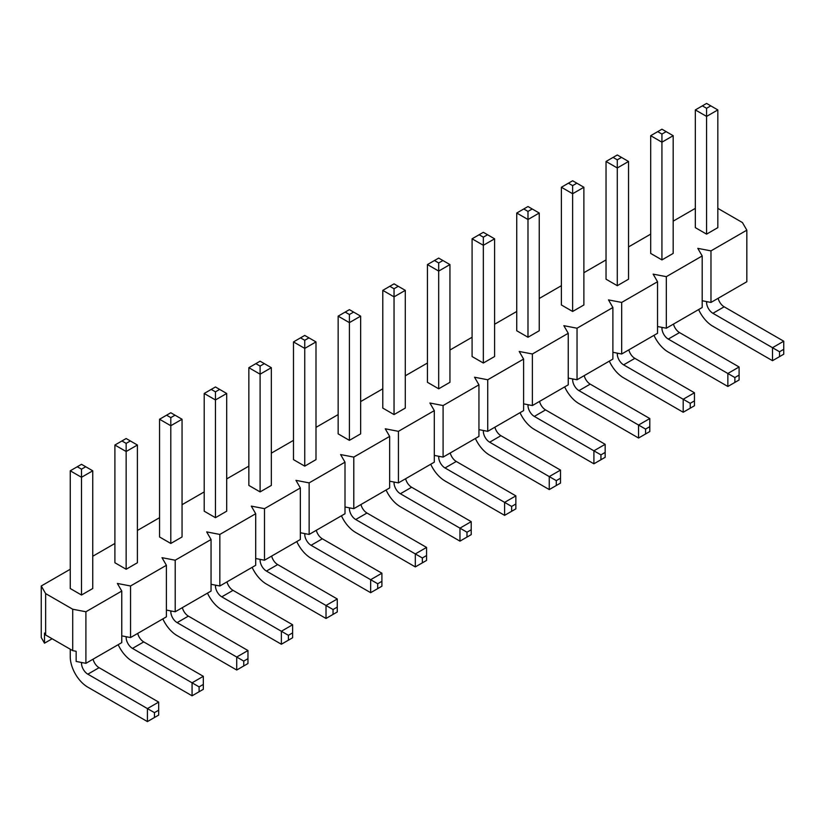 <?xml version="1.0" encoding="UTF-8"?>
<svg xmlns="http://www.w3.org/2000/svg" width="825" height="825" viewBox="0 0 825 825"><rect width="100%" height="100%" fill="white"/><g stroke="black" fill="none" stroke-linecap="round" stroke-linejoin="round"><path stroke-width="1.24" d="M126.153 569.25L126.153 451.522L137.404 445.026L137.404 562.753L126.153 569.25L114.902 562.753L114.902 445.026L126.153 451.522L126.153 443.396L130.371 440.963L126.153 438.529L121.935 440.963L126.153 443.396M215.449 517.688L215.449 399.96L226.7 393.473L226.7 511.191L215.449 517.688L204.198 511.191L204.198 393.473L215.449 399.96L215.449 391.844L219.667 389.41L215.449 386.977L211.231 389.41L215.449 391.844M304.745 466.135L304.745 348.408L315.996 341.911L315.996 459.638L304.745 466.135L293.494 459.638L293.494 341.911L304.745 348.408L304.745 340.292L308.963 337.858L304.745 335.424L300.527 337.858L304.745 340.292M394.041 414.583L394.041 296.856L405.292 290.359L405.292 408.086L394.041 414.583L382.79 408.086L382.79 290.359L394.041 296.856L394.041 288.74L398.258 286.296L394.041 283.862L389.823 286.296L394.041 288.74M483.337 363.021L483.337 245.303L494.588 238.807L494.588 356.534L483.337 363.021L472.086 356.534L472.086 238.807L483.337 245.303L483.337 237.177L487.554 234.743L483.337 232.31L479.119 234.743L483.337 237.177M572.632 311.468L572.632 193.741L583.883 187.254L583.883 304.972L572.632 311.468L561.392 304.972L561.392 187.254L572.632 193.741L572.632 185.625L576.861 183.191L572.632 180.757L568.415 183.191L572.632 185.625M661.928 259.916L661.928 142.189L673.179 135.692L673.179 253.419L661.939 259.916L650.688 253.419L650.688 135.692L661.939 142.189M717.833 208.364L742.438 222.564L746.831 230.175L710.975 250.882L697.795 248.346L702.188 255.956L666.332 276.664L653.142 274.127L657.535 281.738L621.679 302.435L608.499 299.898L612.893 307.508L577.036 328.216L563.846 325.679L568.239 333.29L532.383 353.997L519.203 351.46L523.597 359.071L487.73 379.768L474.55 377.231L478.943 384.842L443.087 405.549L429.907 403.012L434.301 410.623L398.434 431.331L385.254 428.794L389.647 436.404L353.791 457.102L340.601 454.565L345.005 462.175L309.138 482.883L295.958 480.346L300.352 487.957L264.495 508.654L251.305 506.117L255.698 513.738L219.842 534.435L206.662 531.898L211.056 539.509L175.199 560.216L162.009 557.679L166.403 565.29L130.546 585.987L117.367 583.45L121.76 591.061L85.903 611.768L72.713 609.232L45.643 593.598L41.25 585.987L70.259 569.25M695.331 208.364L673.179 221.152M650.688 234.135L628.537 246.922M606.035 259.916L583.883 272.704M561.392 285.698L539.241 298.485M516.739 311.468L494.588 324.256M472.086 337.25L449.945 350.037M427.443 363.021L405.292 375.808M382.79 388.802L360.649 401.589M338.147 414.583L315.996 427.371M293.494 440.354L271.353 453.142M248.851 466.135L226.7 478.923M204.198 491.917L182.047 504.704M159.555 517.688L137.404 530.475M114.902 543.469L92.751 556.256M706.582 234.135L706.582 116.407L717.833 109.921L717.833 227.638L706.582 234.135L695.331 227.638L695.331 109.921L706.582 116.407L706.582 108.292L710.799 105.858L706.582 103.424L702.364 105.858L706.582 108.292M617.286 285.698L617.286 167.97L628.537 161.473L628.537 279.201L617.286 285.698L606.035 279.201L606.035 161.473L617.286 167.97L617.286 159.844L621.503 157.41L617.286 154.976L613.068 157.41L617.286 159.844M527.99 337.25L527.99 219.522L539.241 213.025L539.241 330.753L527.99 337.25L516.739 330.753L516.739 213.025L527.99 219.522L527.99 211.406L532.208 208.972L527.99 206.528L523.772 208.972L527.99 211.406M438.694 388.802L438.694 271.074L449.945 264.577L449.945 382.305L438.694 388.802L427.443 382.305L427.443 264.577L438.694 271.074L438.694 262.958L442.912 260.525L438.694 258.091L434.476 260.525L438.694 262.958M349.398 440.354L349.398 322.637L360.649 316.14L360.649 433.868L349.398 440.354L338.147 433.868L338.147 316.14L349.398 322.637L349.398 314.511L353.616 312.077L349.398 309.643L345.18 312.077L349.398 314.511M271.353 485.42L260.102 491.917L248.851 485.42L248.851 367.692L260.102 374.189L260.102 366.073L264.32 363.629L260.102 361.195L255.874 363.629L260.102 366.073M170.796 543.469L170.796 425.741L182.047 419.244L182.047 536.972L170.806 543.469L159.555 536.972L159.555 419.244L170.806 425.741M81.5 595.021L81.5 477.293L92.751 470.807L92.751 588.524L81.5 595.021L70.249 588.524M121.76 591.061L121.76 642.623L85.903 663.321L76.148 661.444L76.148 651.296L72.713 650.636L72.713 609.232M52.15 638.767L44.498 643.18L44.498 633.033L45.643 635.013L72.713 650.636M45.643 635.013L45.643 593.598M41.25 585.987L41.25 637.55L44.498 643.18M121.76 635.858L130.546 637.55L166.403 616.842L166.403 565.29M166.403 610.077L175.199 611.768L211.056 591.071L211.056 539.509M211.056 584.296L219.842 585.987L255.698 565.29L255.698 513.738M255.698 558.525L264.495 560.216L300.352 539.509L300.352 487.957M300.352 532.744L309.138 534.435L345.005 513.738L345.005 462.175M345.005 506.973L353.791 508.664L389.647 487.957L389.647 436.404M389.647 481.192L398.434 482.883L434.301 462.175L434.301 410.623M434.301 455.41L443.087 457.102L478.943 436.404L478.943 384.842M478.943 429.639L487.73 431.331L523.597 410.623L523.597 359.071M523.597 403.858L532.383 405.549L568.239 384.842L568.239 333.29M568.239 378.077L577.036 379.768L612.893 359.071L612.893 307.508M612.893 352.306L621.679 353.997L657.535 333.29L657.535 281.738M657.535 326.525L666.332 328.216L702.188 307.508L702.188 255.956M702.188 300.743L710.975 302.435L746.831 281.738L746.831 230.175M710.975 302.435L710.975 250.882M666.332 328.216L666.332 276.664M621.679 353.997L621.679 302.435M577.036 379.768L577.036 328.216M532.383 405.549L532.383 353.997M487.73 431.331L487.73 379.768M443.087 457.102L443.087 405.549M398.434 482.883L398.434 431.331M353.791 508.664L353.791 457.102M309.138 534.435L309.138 482.883M264.495 560.216L264.495 508.654M219.842 585.987L219.842 534.435M175.199 611.768L175.199 560.216M130.546 637.55L130.546 585.987M85.903 663.321L85.903 611.768M779.532 351.759L779.532 356.637L783.75 354.193L783.75 349.326L779.532 351.759L712.913 313.294A8.951 5.167 60 0 1 706.582 302.342L706.582 301.589M698.62 309.571A24.863 14.355 -120 0 0 712.913 326.287L772.499 360.69L772.499 347.707L783.75 341.21L724.164 306.807A8.951 5.167 60 0 1 718.142 298.299M783.75 349.326L783.75 341.21M772.499 360.69L779.532 356.637M702.364 105.858L695.331 109.921M717.833 109.921L710.799 105.858M734.879 377.541L734.879 382.408L739.097 379.974L739.097 375.107L734.879 377.541L668.26 339.075A8.951 5.167 60 0 1 661.939 328.113M653.977 335.352A24.863 14.355 -120 0 0 668.26 352.069L727.856 386.471L727.856 373.478L739.097 366.981L679.511 332.578A8.951 5.167 60 0 1 673.499 324.081M662.898 327.556L661.928 328.113L661.928 327.37M661.928 134.073L666.157 131.639L661.939 129.195L657.711 131.639L661.939 134.073L661.928 142.189M739.097 375.107L739.097 366.981M727.856 386.471L734.879 382.408M657.711 131.639L650.688 135.692M673.179 135.692L666.157 131.639M690.236 403.322L690.236 408.189L694.454 405.756L694.454 400.878L690.236 403.322L623.618 364.856A8.951 5.167 60 0 1 617.286 353.894L617.286 353.152M609.324 361.123A24.863 14.355 -120 0 0 623.618 377.84L683.203 412.252L683.203 399.259L694.454 392.762L634.858 358.359A8.951 5.167 60 0 1 628.846 349.852M694.454 400.878L694.454 392.762M683.203 412.252L690.236 408.189M613.068 157.41L606.035 161.473M628.537 161.473L621.503 157.41M645.583 429.093L645.583 433.971L649.801 431.527L649.801 426.659L645.583 429.093L578.964 390.627A8.951 5.167 60 0 1 572.632 379.675L572.632 378.923M564.682 386.904A24.863 14.355 -120 0 0 578.964 403.621L638.55 438.023L638.55 425.04L649.801 418.543L590.215 384.141A8.951 5.167 60 0 1 584.203 375.633M649.801 426.659L649.801 418.543M638.55 438.023L645.583 433.971M568.415 183.191L561.392 187.254M583.883 187.254L576.861 183.191M600.94 454.874L600.94 459.742L605.158 457.308L605.158 452.44L600.94 454.874L534.311 416.408A8.951 5.167 60 0 1 527.99 405.446L527.99 404.704M520.028 412.686A24.863 14.355 -120 0 0 534.311 429.402L593.907 463.805L593.907 450.811L605.158 444.314L545.562 409.912A8.951 5.167 60 0 1 539.55 401.414M605.158 452.44L605.158 444.314M593.907 463.805L600.94 459.742M523.772 208.972L516.739 213.025M539.241 213.025L532.208 208.972M556.287 480.645L556.287 485.523L560.505 483.089L560.505 478.211L556.287 480.645L489.668 442.19A8.951 5.167 60 0 1 483.337 431.228L483.337 430.485M475.386 438.457A24.863 14.355 -120 0 0 489.668 455.173L549.254 489.576L549.254 476.592L560.505 470.095L500.919 435.693A8.951 5.167 60 0 1 494.907 427.185M560.505 478.211L560.505 470.095M549.254 489.576L556.287 485.523M479.119 234.743L472.086 238.807M494.588 238.807L487.554 234.743M511.644 506.426L511.644 511.294L515.862 508.86L515.862 503.993L511.644 506.426L445.015 467.961A8.951 5.167 60 0 1 438.694 456.998L438.694 456.256M430.733 464.238A24.863 14.355 -120 0 0 445.015 480.954L504.611 515.357L504.611 502.363L515.862 495.877L456.266 461.464A8.951 5.167 60 0 1 450.254 452.966M515.862 503.993L515.862 495.877M504.611 515.357L511.644 511.294M434.476 260.525L427.443 264.577M449.945 264.577L442.912 260.525M466.991 532.208L466.991 537.075L471.209 534.641L471.209 529.774L466.991 532.208L400.373 493.742A8.951 5.167 60 0 1 394.041 482.78L394.041 482.037M386.09 490.009A24.863 14.355 -120 0 0 400.373 506.736L459.958 541.138L459.958 528.144L471.209 521.647L411.623 487.245A8.951 5.167 60 0 1 405.611 478.737M471.209 529.774L471.209 521.647M459.958 541.138L466.991 537.075M389.823 286.296L382.79 290.359M405.292 290.359L398.258 286.296M422.348 557.978L422.348 562.856L426.566 560.423L426.566 555.545L422.348 557.978L355.719 519.523A8.951 5.167 60 0 1 349.398 508.561L349.398 507.818M341.437 515.79A24.863 14.355 -120 0 0 355.719 532.507L415.315 566.909L415.315 553.926L426.566 547.429L366.97 513.026A8.951 5.167 60 0 1 360.958 504.518M426.566 555.545L426.566 547.429M415.315 566.909L422.348 562.856M345.18 312.077L338.147 316.14M360.649 316.14L353.616 312.077M377.695 583.76L377.695 588.627L381.913 586.193L381.913 581.326L377.695 583.76L311.077 545.294A8.951 5.167 60 0 1 304.745 534.332L304.745 533.589M296.783 541.571A24.863 14.355 -120 0 0 311.077 558.288L370.662 592.69L370.662 579.697L381.913 573.21L322.327 538.797A8.951 5.167 60 0 1 316.315 530.3M381.913 581.326L381.913 573.21M370.662 592.69L377.695 588.627M300.527 337.858L293.494 341.911M315.996 341.911L308.963 337.858M333.042 609.541L333.042 614.408L337.27 611.975L337.27 607.097L333.042 609.541L266.423 571.075A8.951 5.167 60 0 1 260.102 560.113L260.102 559.371M252.141 567.342A24.863 14.355 -120 0 0 266.423 584.069L326.019 618.472L326.019 605.478L337.27 598.981L277.674 564.578A8.951 5.167 60 0 1 271.662 556.071M271.343 485.42L271.343 367.692L260.102 374.189L260.102 491.917M337.27 607.097L337.27 598.981M326.019 618.472L333.042 614.408M255.884 363.629L248.851 367.692M271.343 367.692L264.32 363.629M288.399 635.312L288.399 640.19L292.617 637.746L292.617 632.878L288.399 635.312L221.781 596.846A8.951 5.167 60 0 1 215.449 585.894L215.449 585.142M207.487 593.123A24.863 14.355 -120 0 0 221.781 609.84L281.366 644.243L281.366 631.259L292.617 624.762L233.032 590.36A8.951 5.167 60 0 1 227.009 581.852M292.617 632.878L292.617 624.762M281.366 644.243L288.399 640.19M211.231 389.41L204.198 393.473M226.7 393.473L219.667 389.41M243.746 661.093L243.746 665.961L247.964 663.527L247.964 658.659L243.746 661.093L177.127 622.627A8.951 5.167 60 0 1 170.806 611.665M162.845 618.905A24.863 14.355 -120 0 0 177.127 635.621L236.723 670.024L236.723 657.03L247.964 650.533L188.378 616.131A8.951 5.167 60 0 1 182.366 607.633M171.765 611.108L170.796 611.665L170.796 610.923M170.796 417.625L175.024 415.192L170.806 412.748L166.578 415.192L170.806 417.625L170.796 425.741M247.964 658.659L247.964 650.533M236.723 670.024L243.746 665.961M166.578 415.192L159.555 419.244M182.047 419.244L175.024 415.192M199.103 686.874L199.103 691.742L203.321 689.308L203.321 684.43L199.103 686.874L132.485 648.409A8.951 5.167 60 0 1 126.153 637.447L126.153 636.704M118.192 644.676A24.863 14.355 -120 0 0 132.485 661.392L192.07 695.805L192.07 682.811L203.321 676.314L143.736 641.912A8.951 5.167 60 0 1 137.713 633.404M203.321 684.43L203.321 676.314M192.07 695.805L199.103 691.742M121.935 440.963L114.902 445.026M137.404 445.026L130.371 440.963M154.45 712.645L154.45 717.523L158.668 715.079L158.668 710.212L154.45 712.645L87.832 674.18A8.951 5.167 60 0 1 81.5 663.228L81.5 662.475M70.259 649.213L70.259 656.731A24.863 14.355 -120 0 0 87.832 687.173L147.417 721.576L147.417 708.592L158.668 702.096L99.082 667.693A8.951 5.167 60 0 1 93.07 659.185M85.728 466.744L81.5 464.31L77.282 466.744L81.5 469.177L85.718 466.744L92.751 470.807M81.5 469.177L81.5 477.293L70.259 470.807L70.259 588.524M158.668 710.212L158.668 702.096M147.417 721.576L154.45 717.523M77.282 466.744L70.249 470.807M712.913 313.294L724.164 306.807M706.582 302.342L707.551 301.775M668.26 339.075L679.511 332.578M623.618 364.856L634.858 358.359M617.286 353.894L618.255 353.337M578.964 390.627L590.215 384.141M572.632 379.675L573.602 379.108M534.311 416.408L545.562 409.912M527.99 405.446L528.959 404.889M489.668 442.19L500.919 435.693M483.337 431.228L484.306 430.671M445.015 467.961L456.266 461.464M438.694 456.998L439.663 456.442M400.373 493.742L411.623 487.245M394.041 482.78L395.01 482.223M355.719 519.523L366.97 513.026M349.398 508.561L350.357 508.004M311.077 545.294L322.327 538.797M304.745 534.332L305.714 533.775M266.423 571.075L277.674 564.578M260.102 560.113L261.061 559.556M221.781 596.846L233.032 590.36M215.449 585.894L216.418 585.327M177.127 622.627L188.378 616.131M132.485 648.409L143.736 641.912M126.153 637.447L127.122 636.89M87.832 674.18L99.082 667.693M81.5 663.228L82.469 662.661"/></g></svg>

